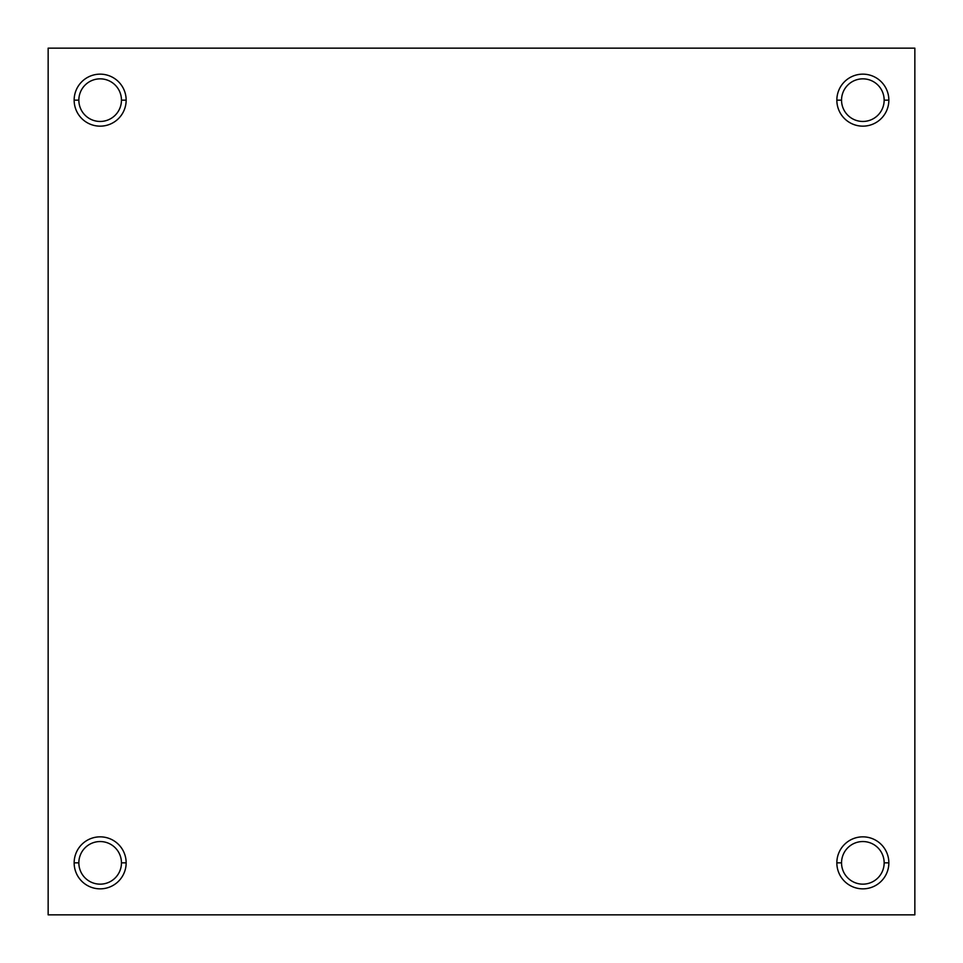 <?xml version="1.0" encoding="UTF-8"?>
<svg xmlns="http://www.w3.org/2000/svg" width="963" height="963" viewBox="0 0 963 963"><rect width="100%" height="100%" fill="white"/><g stroke="black" fill="none" stroke-linecap="round" stroke-linejoin="round"><path stroke-width="1.44" d="M884.154 100.152L888.849 100.152A26.001 26.001 0 0 0 862.848 74.151A26.001 26.001 0 0 0 836.847 100.152L841.542 100.152A21.306 21.306 0 0 1 862.848 78.846A21.306 21.306 0 0 1 884.154 100.152A21.306 21.306 0 0 0 862.848 78.846A21.306 21.306 0 0 0 841.542 100.152A21.306 21.306 0 0 0 862.848 121.458A21.306 21.306 0 0 0 884.154 100.152A21.306 21.306 0 0 1 862.848 121.458A21.306 21.306 0 0 1 841.542 100.152L836.847 100.152A26.001 26.001 0 0 0 862.848 126.153A26.001 26.001 0 0 0 888.849 100.152L884.154 100.152M121.458 862.848L126.153 862.848A26.001 26.001 0 0 0 100.152 836.847A26.001 26.001 0 0 0 74.151 862.848L78.846 862.848A21.306 21.306 0 0 1 100.152 841.542A21.306 21.306 0 0 1 121.458 862.848A21.306 21.306 0 0 0 100.152 841.542A21.306 21.306 0 0 0 78.846 862.848A21.306 21.306 0 0 0 100.152 884.154A21.306 21.306 0 0 0 121.458 862.848A21.306 21.306 0 0 1 100.152 884.154A21.306 21.306 0 0 1 78.846 862.848L74.151 862.848A26.001 26.001 0 0 0 100.152 888.849A26.001 26.001 0 0 0 126.153 862.848L121.458 862.848M884.154 862.848L888.849 862.848A26.001 26.001 0 0 0 862.848 836.847A26.001 26.001 0 0 0 836.847 862.848L841.542 862.848A21.306 21.306 0 0 1 862.848 841.542A21.306 21.306 0 0 1 884.154 862.848A21.306 21.306 0 0 0 862.848 841.542A21.306 21.306 0 0 0 841.542 862.848A21.306 21.306 0 0 0 862.848 884.154A21.306 21.306 0 0 0 884.154 862.848A21.306 21.306 0 0 1 862.848 884.154A21.306 21.306 0 0 1 841.542 862.848L836.847 862.848A26.001 26.001 0 0 0 862.848 888.849A26.001 26.001 0 0 0 888.849 862.848L884.154 862.848M121.458 100.152L126.153 100.152A26.001 26.001 0 0 0 100.152 74.151A26.001 26.001 0 0 0 74.151 100.152L78.846 100.152A21.306 21.306 0 0 1 100.152 78.846A21.306 21.306 0 0 1 121.458 100.152A21.306 21.306 0 0 0 100.152 78.846A21.306 21.306 0 0 0 78.846 100.152A21.306 21.306 0 0 0 100.152 121.458A21.306 21.306 0 0 0 121.458 100.152A21.306 21.306 0 0 1 100.152 121.458A21.306 21.306 0 0 1 78.846 100.152L74.151 100.152A26.001 26.001 0 0 0 100.152 126.153A26.001 26.001 0 0 0 126.153 100.152L121.458 100.152M48.15 48.15L914.85 48.15L48.15 48.15L48.15 914.85L48.15 48.15M914.85 914.85L48.15 914.85L914.85 914.85L914.85 48.15L914.85 914.85M126.153 100.152A26.001 26.001 0 0 1 100.152 126.153A26.001 26.001 0 0 1 74.151 100.152A26.001 26.001 0 0 1 100.152 74.151A26.001 26.001 0 0 1 126.153 100.152M888.849 862.848A26.001 26.001 0 0 1 862.848 888.849A26.001 26.001 0 0 1 836.847 862.848A26.001 26.001 0 0 1 862.848 836.847A26.001 26.001 0 0 1 888.849 862.848M126.153 862.848A26.001 26.001 0 0 1 100.152 888.849A26.001 26.001 0 0 1 74.151 862.848A26.001 26.001 0 0 1 100.152 836.847A26.001 26.001 0 0 1 126.153 862.848M888.849 100.152A26.001 26.001 0 0 1 862.848 126.153A26.001 26.001 0 0 1 836.847 100.152A26.001 26.001 0 0 1 862.848 74.151A26.001 26.001 0 0 1 888.849 100.152"/></g></svg>
